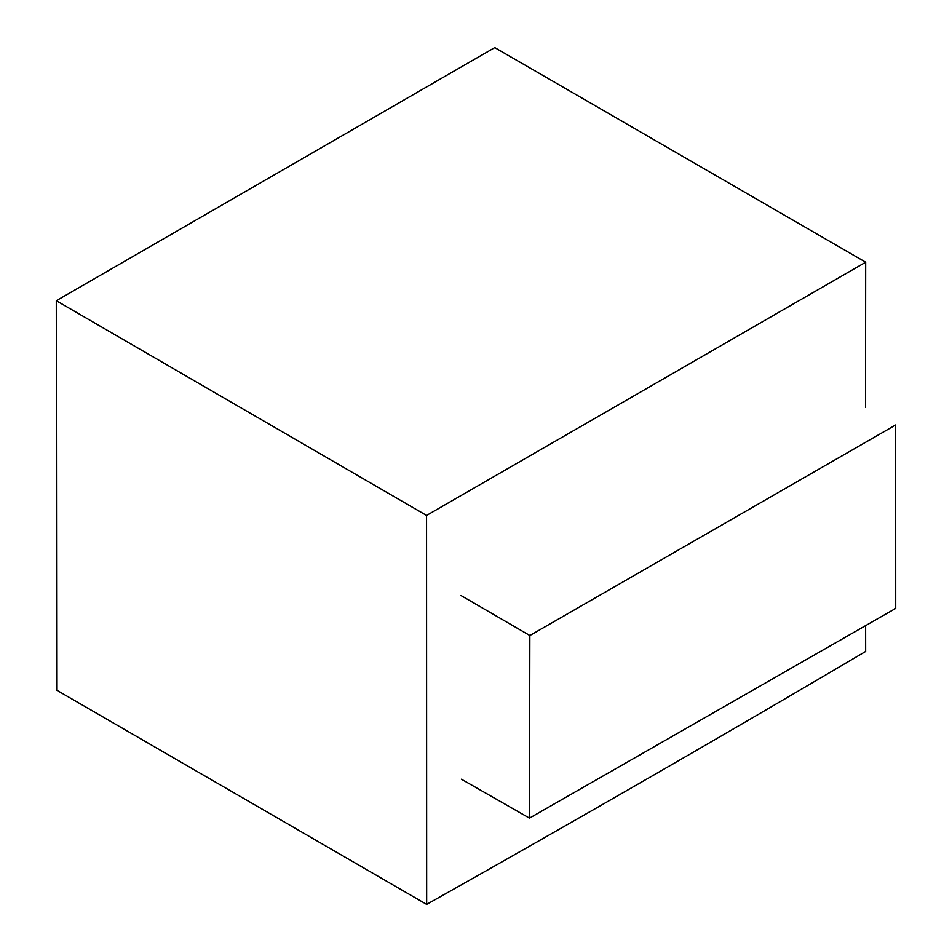 <?xml version="1.0" encoding="UTF-8"?>
<svg xmlns="http://www.w3.org/2000/svg" width="952" height="952" viewBox="0 0 952 952"><rect width="100%" height="100%" fill="white"/><g stroke="black" fill="none" stroke-linecap="round" stroke-linejoin="round"><path stroke-width="1.43" d="M529.847 635.519L895.665 424.961L895.713 608.376L529.467 818.137L529.847 635.519L461.042 595.547M529.467 818.137L461.411 779.224M426.555 515.437L426.663 904.4L56.656 690.152L56.287 300.725L426.555 515.437L865.677 262.216L865.523 407.42M865.618 625.702L865.654 651.454C721.295 736.634 574.96 820.945 426.663 904.4M865.677 262.216L494.754 47.6L56.287 300.725"/></g></svg>
